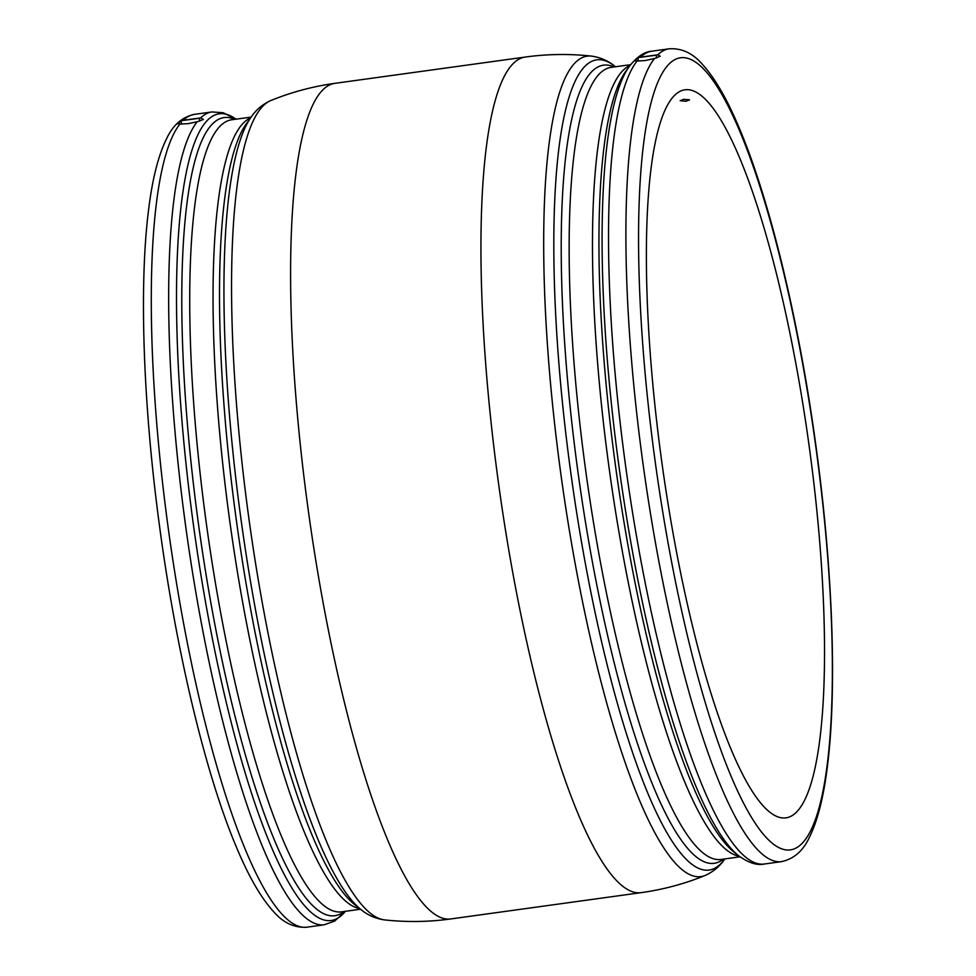 <?xml version="1.0" encoding="UTF-8"?>
<svg xmlns="http://www.w3.org/2000/svg" width="976" height="976" viewBox="0 0 976 976"><rect width="100%" height="100%" fill="white"/><g stroke="black" fill="none" stroke-linecap="round" stroke-linejoin="round"><path stroke-width="1.46" d="M685.945 101.284L680.162 100.674L683.773 99.296L689.556 99.845L685.945 101.284M656.653 57.95L656.238 55.193L637.938 57.633L638.328 61.061M637.072 61L644.977 60.585L654.506 58.511L660.252 56.218L657.812 54.815L640.512 57.145A410.286 82.704 82.1 0 1 651.809 51.203C644.514 51.655 637.084 56.645 629.508 66.173A407.224 82.082 -97.9 0 0 618.198 460.684A407.224 82.082 -97.9 0 0 738.539 855.696C748.409 862.808 756.912 865.59 764.062 864.053A410.286 82.704 82.1 0 1 624.762 459.708A410.286 82.704 82.1 0 1 637.072 61L634.485 60.854L637.987 58.109M181.487 124.147L181.085 120.719L199.385 118.279L199.824 121.122M197.201 121.744L188.136 123.671L179.901 124.05A410.286 82.704 82.1 0 0 167.518 522.843A410.286 82.704 82.1 0 0 306.818 927.2L324.191 924.797A410.286 82.704 -97.9 0 1 184.891 520.452A410.286 82.704 -97.9 0 1 197.201 121.744L203.435 119.462L200.641 117.889A410.286 82.704 -97.9 0 1 211.938 111.947L194.566 114.338A410.286 82.704 82.1 0 0 183.256 120.304M181.133 121.109L177.62 123.781L179.901 124.05M183.207 120.353L200.641 117.889M809.958 451.973A367.513 74.078 -97.9 0 1 785.729 817.888A367.513 74.078 -97.9 0 1 660.947 455.682A367.513 74.078 -97.9 0 1 685.176 89.768A367.513 74.078 -97.9 0 1 809.958 451.973M251.479 116.632L246.635 123.33A402.893 81.203 82.1 0 0 235.448 513.632A402.893 81.203 82.1 0 0 354.495 904.447L360.974 909.571A408.981 82.435 -97.9 0 1 240.12 512.851A408.981 82.435 -97.9 0 1 251.479 116.632C256.346 109.507 262.898 104.09 271.133 100.406A414.153 83.472 82.1 0 0 247.965 511.644A414.153 83.472 82.1 0 0 384.3 919.868C406.406 922.308 428.476 922.003 450.522 918.977A421.791 85.022 -97.9 0 1 307.318 503.274A421.791 85.022 -97.9 0 1 335.122 83.314C313.076 86.364 291.751 92.061 271.133 100.406M591.7 56.132C569.594 53.692 547.524 53.997 525.478 57.023A421.791 85.022 -97.9 0 0 497.662 476.996A421.791 85.022 -97.9 0 0 640.878 892.686C662.924 889.636 684.249 883.939 704.867 875.594A414.153 83.472 -97.9 0 1 560.114 468.541A414.153 83.472 -97.9 0 1 591.7 56.132C600.63 57.45 608.414 60.89 615.026 66.429A408.981 82.435 82.1 0 0 570.057 467.284A408.981 82.435 82.1 0 0 724.521 859.368L724.851 858.904M251.149 117.096L231.934 119.743A399.818 80.593 82.1 0 0 205.57 517.829A399.818 80.593 82.1 0 0 341.319 911.877L360.534 909.217M344.04 911.499A402.893 81.203 -97.9 0 1 197.774 518.842A402.893 81.203 -97.9 0 1 234.655 119.365M359.754 908.607A399.818 80.593 -97.9 0 1 228.884 514.608A399.818 80.593 -97.9 0 1 250.564 117.889M630.63 64.684L611.366 67.344A399.818 80.593 82.1 0 0 585.002 465.43A399.818 80.593 82.1 0 0 720.752 859.478L740.015 856.818M723.472 859.1A402.893 81.203 -97.9 0 1 577.206 466.443A402.893 81.203 -97.9 0 1 614.087 66.966M629.508 66.173L626.067 70.931A402.893 81.203 82.1 0 0 614.88 461.233A402.893 81.203 82.1 0 0 733.928 852.048L738.539 855.696M739.21 856.208A399.818 80.593 -97.9 0 1 608.316 462.209A399.818 80.593 -97.9 0 1 630.008 65.49M235.972 119.182A407.224 82.082 82.1 0 0 192.687 519.439A407.224 82.082 82.1 0 0 345.37 911.316L334.622 921.1L324.191 924.797M816.509 451.803A399.818 80.593 82.1 0 0 682.59 57.621A399.818 80.593 82.1 0 0 654.408 455.853A399.818 80.593 82.1 0 0 788.327 850.035A399.818 80.593 82.1 0 0 816.509 451.803M657.812 54.815A410.286 82.704 -97.9 0 1 669.182 48.8L651.809 51.203M669.182 48.8C681.785 48.019 692.923 53.265 702.561 64.526C715.335 78.568 727.864 100.491 740.162 130.259C771.016 203.789 800.174 326.618 816.729 451.827C832.76 571.058 836.957 688.934 827.648 764.293C823.878 796.172 817.754 820.584 809.287 837.518C803.053 850.95 793.769 859.002 781.434 861.662A410.286 82.704 -97.9 0 1 642.135 457.305A410.286 82.704 -97.9 0 1 654.506 58.511M525.478 57.023L335.122 83.314M235.985 119.182L223.223 112.74L211.938 111.947M306.818 927.2C294.215 927.981 283.077 922.735 273.439 911.474C260.665 897.432 248.136 875.509 235.838 845.741C204.984 772.211 175.826 649.382 159.271 524.173C143.24 404.942 139.043 287.066 148.352 211.707C152.122 179.828 158.246 155.416 166.713 138.482C172.947 125.05 182.231 116.998 194.566 114.338M781.434 861.662L764.062 864.053M640.878 892.686L450.522 918.977M704.867 875.594C713.102 871.91 719.654 866.493 724.521 859.368M360.974 909.571C367.586 915.11 375.37 918.55 384.3 919.868"/></g></svg>
